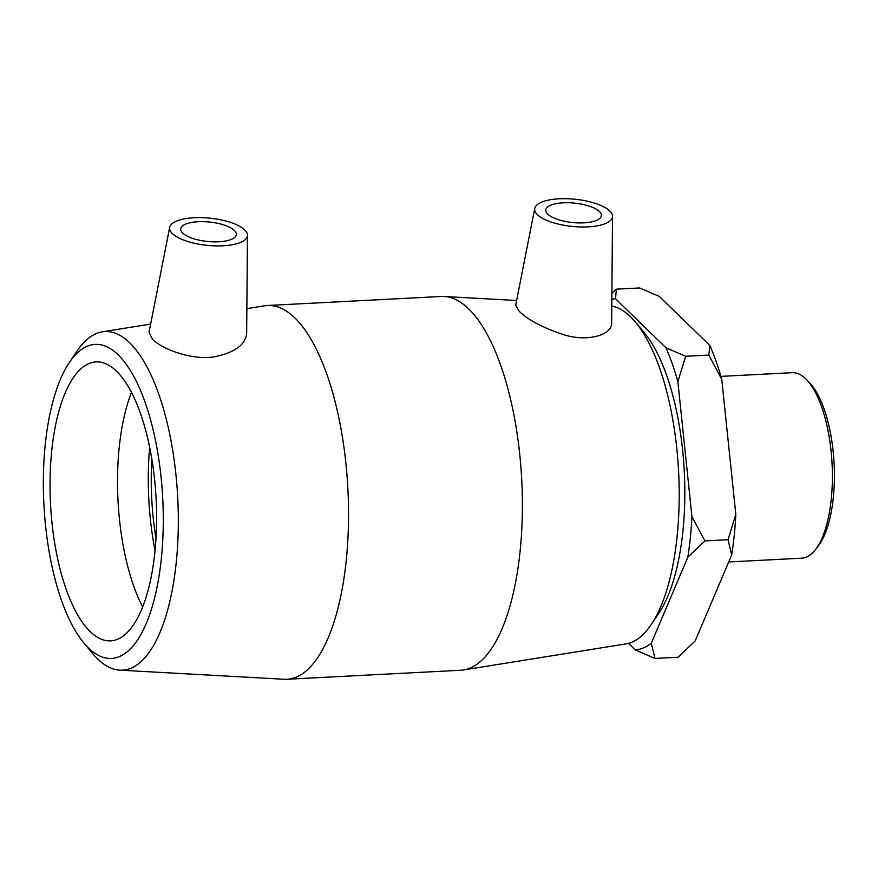 <?xml version="1.0" encoding="UTF-8"?>
<svg xmlns="http://www.w3.org/2000/svg" width="878" height="878" viewBox="0 0 878 878"><rect width="100%" height="100%" fill="white"/><g stroke="black" fill="none" stroke-linecap="round" stroke-linejoin="round"><path stroke-width="1.32" d="M628.505 643.355L635.288 649.939L654.966 658.434L678.101 657.227L695.2 640.885L731.692 554.984A175.907 66.585 -93 0 0 735.819 514.343L728.027 539.718L731.692 554.984M654.966 658.434L651.311 643.168L687.803 557.256L704.902 540.914L691.93 516.626L677.871 381.645L685.663 356.27L665.985 347.787L615.423 298.718L616.499 289.147L639.634 287.951L659.312 296.435L709.874 345.504L708.798 355.074L721.76 379.362L735.819 514.343M685.663 356.27L708.798 355.074M704.902 540.914L728.027 539.718M616.499 289.147L611.889 293.329M721.76 379.362A175.907 66.585 -93 0 0 709.874 345.504M691.93 516.626A175.907 66.585 87 0 1 687.803 557.256M665.985 347.787A175.907 66.585 87 0 1 677.871 381.645M651.311 643.168A175.907 66.585 87 0 1 635.288 649.939M611.845 299.277A175.907 66.585 87 0 1 615.423 298.718M83.739 642.839L92.53 653.408A169.531 64.171 -93 0 0 119.814 670.155A169.531 64.171 -93 0 0 178.135 533.539A169.531 64.171 -93 0 0 129.703 342.815A169.531 64.171 -93 0 0 102.265 331.829A169.531 64.171 -93 0 0 76.869 351.299L69.219 362.724A157.195 59.495 87 0 1 118.201 354.855A157.195 59.495 87 0 1 160.762 563.709A157.195 59.495 87 0 1 83.739 642.839A157.195 59.495 87 0 1 43.9 504.477A157.195 59.495 87 0 1 69.219 362.724M119.814 670.155L283.967 679.254A187.135 70.833 -93 0 0 286.854 679.265A187.135 70.833 -93 0 0 348.434 524.715A187.135 70.833 -93 0 0 294.876 317.924A187.135 70.833 -93 0 0 267.472 305.5A187.135 70.833 -93 0 0 264.596 305.796L246.861 308.65M247.453 235.26L246.652 333.497C245.445 344.856 234.602 352.649 214.144 356.863C190.164 360.474 161.42 348.412 152.552 339.369L149.03 332.301L169.684 227.358A39.104 13.653 5.8 0 0 172.384 233.625A39.104 13.653 5.8 0 0 215.823 245.884A39.104 13.653 5.8 0 0 247.453 235.26A39.104 13.653 5.8 0 0 244.666 229.882A39.104 13.653 5.8 0 0 202.467 217.667A39.104 13.653 5.8 0 0 169.684 227.358M116.544 371.207A139.657 52.856 -93 0 0 96.086 361.923A139.657 52.856 -93 0 0 50.529 504.126A139.657 52.856 -93 0 0 110.551 640.863A139.657 52.856 -93 0 0 156.514 525.527A139.657 52.856 -93 0 0 116.544 371.207M651.289 624.445L658.939 613.02A157.195 59.495 -93 0 0 684.258 471.277A157.195 59.495 -93 0 0 644.419 332.905L635.628 322.336A169.531 64.171 87 0 1 678.595 471.563A169.531 64.171 87 0 1 651.289 624.445A169.531 64.171 87 0 1 625.893 643.925L463.562 669.947A187.135 70.833 -93 0 0 522.344 511.951A187.135 70.833 -93 0 0 468.72 308.913A187.135 70.833 -93 0 0 444.191 296.49A187.135 70.833 -93 0 0 441.305 296.479L267.472 305.5M611.79 306.016A169.531 64.171 87 0 1 630.569 316.848A169.531 64.171 87 0 1 635.628 322.336M286.854 679.265L460.687 670.254A187.135 70.833 -93 0 0 463.562 669.947M612.515 216.339L611.648 323.082C612.295 334.277 588.699 342.618 563.654 334.694C543.01 327.801 528.227 320.031 519.315 311.394L515.693 305.226L534.746 208.437A39.104 13.653 -174.2 0 1 567.539 198.735A39.104 13.653 -174.2 0 1 609.738 210.95A39.104 13.653 -174.2 0 1 612.515 216.339A39.104 13.653 -174.2 0 1 580.896 226.952A39.104 13.653 -174.2 0 1 537.446 214.704A39.104 13.653 -174.2 0 1 534.746 208.437M815.706 549.321L818.395 545.787A89.15 33.748 -93 0 0 834.1 463.507A89.15 33.748 -93 0 0 809.966 383.291L806.937 380.053A92.87 35.153 87 0 1 832.07 463.606A92.87 35.153 87 0 1 815.706 549.321A92.87 35.153 87 0 1 801.779 558.178L728.729 561.964M720.915 376.388L792.154 372.689A92.87 35.153 87 0 1 805.763 378.857A92.87 35.153 87 0 1 806.937 380.053M234.338 230.42A27.931 9.757 -174.2 0 1 236.314 234.58A27.931 9.757 -174.2 0 1 207.537 241.461A27.931 9.757 -174.2 0 1 180.736 228.928A27.931 9.757 -174.2 0 1 203.751 221.673A27.931 9.757 -174.2 0 1 234.338 230.42M547.773 214.166A27.931 9.757 -174.2 0 1 545.798 210.007A27.931 9.757 -174.2 0 1 574.574 203.125A27.931 9.757 -174.2 0 1 601.375 215.648A27.931 9.757 -174.2 0 1 578.361 222.902A27.931 9.757 -174.2 0 1 547.773 214.166M131.491 392.378A139.657 52.856 -93 0 0 142.62 606.917M149.666 447.176A147.405 55.797 -93 0 0 155.033 550.528M151.861 459.051A139.657 52.856 -93 0 0 155.977 538.488M102.265 331.829L150.654 324.07M516.626 300.506L444.191 296.49"/></g></svg>
